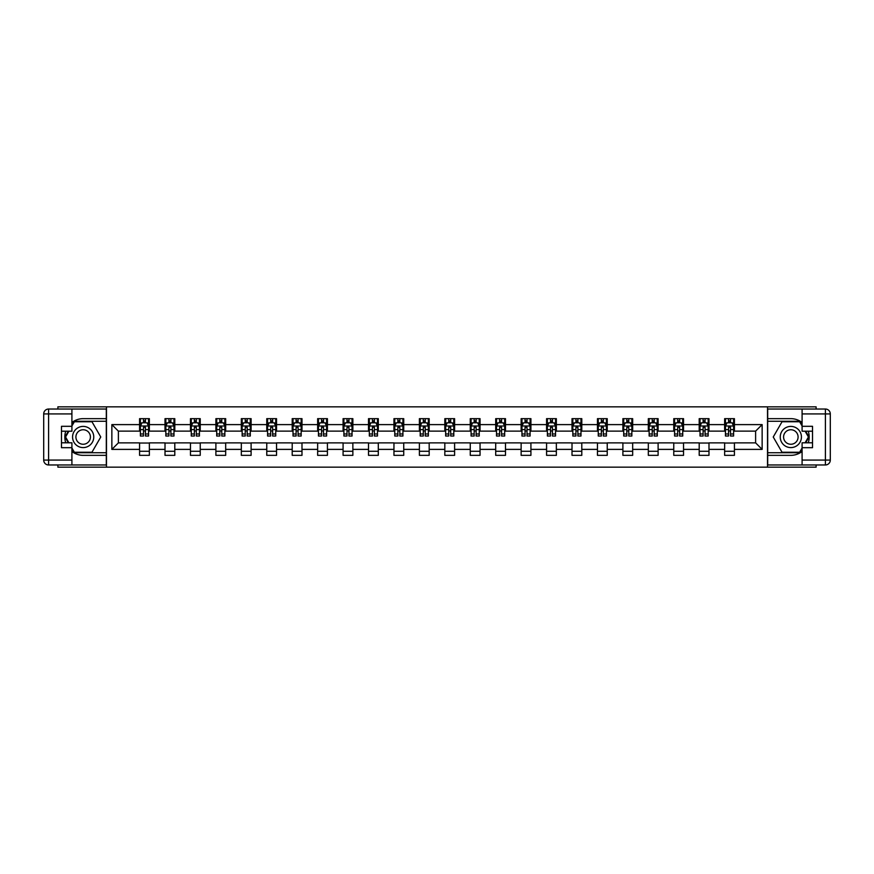 <?xml version="1.0" encoding="UTF-8"?>
<svg xmlns="http://www.w3.org/2000/svg" width="874" height="874" viewBox="0 0 874 874"><rect width="100%" height="100%" fill="white"/><g stroke="black" fill="none" stroke-linecap="round" stroke-linejoin="round"><path stroke-width="1.31" d="M57.892 464.968L57.892 467.164L816.108 467.164L816.108 464.968M816.108 409.032L816.108 406.836L767.525 406.836L767.525 467.164M767.525 406.836L57.892 406.836L57.892 409.032M106.475 467.164L106.475 406.836M734.422 424.611L734.422 418.657L724.633 418.657L724.633 424.611L708.989 424.611L708.989 418.657L699.2 418.657L699.2 424.611L683.544 424.611L683.544 418.657L673.767 418.657L673.767 424.611L658.111 424.611L658.111 418.657L648.322 418.657L648.322 424.611L632.667 424.611L632.667 418.657L622.889 418.657L622.889 424.611L607.233 424.611L607.233 418.657L597.455 418.657L597.455 424.611L581.8 424.611L581.8 418.657L572.011 418.657L572.011 424.611L556.356 424.611L556.356 418.657L546.578 418.657L546.578 424.611L530.922 424.611L530.922 418.657L521.133 418.657L521.133 424.611L505.489 424.611L505.489 418.657L495.7 418.657L495.7 424.611L480.044 424.611L480.044 418.657L470.267 418.657L470.267 424.611L454.611 424.611L454.611 418.657L444.822 418.657L444.822 424.611L429.178 424.611L429.178 418.657L419.389 418.657L419.389 424.611L403.733 424.611L403.733 418.657L393.956 418.657L393.956 424.611L378.3 424.611L378.3 418.657L368.511 418.657L368.511 424.611L352.867 424.611L352.867 418.657L343.078 418.657L343.078 424.611L327.422 424.611L327.422 418.657L317.644 418.657L317.644 424.611L301.989 424.611L301.989 418.657L292.2 418.657L292.2 424.611L276.545 424.611L276.545 418.657L266.767 418.657L266.767 424.611L251.111 424.611L251.111 418.657L241.333 418.657L241.333 424.611L225.678 424.611L225.678 418.657L215.889 418.657L215.889 424.611L200.233 424.611L200.233 418.657L190.456 418.657L190.456 424.611L174.8 424.611L174.8 418.657L165.011 418.657L165.011 424.611L149.367 424.611L149.367 418.657L139.578 418.657L139.578 424.611L111.861 424.611L111.861 449.389L118.383 442.867L139.578 442.867L139.578 455.343L149.367 455.343L149.367 442.867L165.011 442.867L165.011 455.343L174.8 455.343L174.8 442.867L190.456 442.867L190.456 455.343L200.233 455.343L200.233 442.867L215.889 442.867L215.889 455.343L225.678 455.343L225.678 442.867L241.333 442.867L241.333 455.343L251.111 455.343L251.111 442.867L266.767 442.867L266.767 455.343L276.545 455.343L276.545 442.867L292.2 442.867L292.2 455.343L301.989 455.343L301.989 442.867L317.644 442.867L317.644 455.343L327.422 455.343L327.422 442.867L343.078 442.867L343.078 455.343L352.867 455.343L352.867 442.867L368.511 442.867L368.511 455.343L378.3 455.343L378.3 442.867L393.956 442.867L393.956 455.343L403.733 455.343L403.733 442.867L419.389 442.867L419.389 455.343L429.178 455.343L429.178 442.867L444.822 442.867L444.822 455.343L454.611 455.343L454.611 442.867L470.267 442.867L470.267 455.343L480.044 455.343L480.044 442.867L495.7 442.867L495.7 455.343L505.489 455.343L505.489 442.867L521.133 442.867L521.133 455.343L530.922 455.343L530.922 442.867L546.578 442.867L546.578 455.343L556.356 455.343L556.356 442.867L572.011 442.867L572.011 455.343L581.8 455.343L581.8 442.867L597.455 442.867L597.455 455.343L607.233 455.343L607.233 442.867L622.889 442.867L622.889 455.343L632.667 455.343L632.667 442.867L648.322 442.867L648.322 455.343L658.111 455.343L658.111 442.867L673.767 442.867L673.767 455.343L683.544 455.343L683.544 442.867L699.2 442.867L699.2 455.343L708.989 455.343L708.989 442.867L724.633 442.867L724.633 455.343L734.422 455.343L734.422 442.867L755.617 442.867L755.617 431.133L734.422 431.133L734.422 424.611L762.139 424.611L762.139 449.389L734.422 449.389M724.633 449.389L708.989 449.389M699.2 449.389L683.544 449.389M673.767 449.389L658.111 449.389M648.322 449.389L632.667 449.389M622.889 449.389L607.233 449.389M597.455 449.389L581.8 449.389M572.011 449.389L556.356 449.389M546.578 449.389L530.922 449.389M521.133 449.389L505.489 449.389M495.7 449.389L480.044 449.389M470.267 449.389L454.611 449.389M444.822 449.389L429.178 449.389M419.389 449.389L403.733 449.389M393.956 449.389L378.3 449.389M368.511 449.389L352.867 449.389M343.078 449.389L327.422 449.389M317.644 449.389L301.989 449.389M292.2 449.389L276.545 449.389M266.767 449.389L251.111 449.389M241.333 449.389L225.678 449.389M215.889 449.389L200.233 449.389M190.456 449.389L174.8 449.389M165.011 449.389L149.367 449.389M139.578 449.389L111.861 449.389M724.633 424.611L724.633 431.133L708.989 431.133L708.989 424.611M699.2 424.611L699.2 431.133L683.544 431.133L683.544 424.611M673.767 424.611L673.767 431.133L658.111 431.133L658.111 424.611M648.322 424.611L648.322 431.133L632.667 431.133L632.667 424.611M622.889 424.611L622.889 431.133L607.233 431.133L607.233 424.611M597.455 424.611L597.455 431.133L581.8 431.133L581.8 424.611M572.011 424.611L572.011 431.133L556.356 431.133L556.356 424.611M546.578 424.611L546.578 431.133L530.922 431.133L530.922 424.611M521.133 424.611L521.133 431.133L505.489 431.133L505.489 424.611M495.7 424.611L495.7 431.133L480.044 431.133L480.044 424.611M470.267 424.611L470.267 431.133L454.611 431.133L454.611 424.611M444.822 424.611L444.822 431.133L429.178 431.133L429.178 424.611M419.389 424.611L419.389 431.133L403.733 431.133L403.733 424.611M393.956 424.611L393.956 431.133L378.3 431.133L378.3 424.611M368.511 424.611L368.511 431.133L352.867 431.133L352.867 424.611M343.078 424.611L343.078 431.133L327.422 431.133L327.422 424.611M317.644 424.611L317.644 431.133L301.989 431.133L301.989 424.611M292.2 424.611L292.2 431.133L276.545 431.133L276.545 424.611M266.767 424.611L266.767 431.133L251.111 431.133L251.111 424.611M241.333 424.611L241.333 431.133L225.678 431.133L225.678 424.611M215.889 424.611L215.889 431.133L200.233 431.133L200.233 424.611M190.456 424.611L190.456 431.133L174.8 431.133L174.8 424.611M165.011 424.611L165.011 431.133L149.367 431.133L149.367 424.611M139.578 424.611L139.578 431.133L118.383 431.133L111.861 424.611M118.383 431.133L118.383 442.867M762.139 449.389L755.617 442.867M755.617 431.133L762.139 424.611M139.578 422.732L140.397 422.732M143.489 422.732L145.445 422.732M148.547 422.732L149.367 422.732M139.578 430.969L140.397 430.969M143.489 430.969L145.445 430.969M148.547 430.969L149.367 430.969M139.578 443.031L149.367 443.031M139.578 451.268L149.367 451.268M165.011 443.031L174.8 443.031M165.011 451.268L174.8 451.268M165.011 422.732L165.831 422.732M168.933 422.732L170.889 422.732M173.981 422.732L174.8 422.732M165.011 430.969L165.831 430.969M168.933 430.969L170.889 430.969M173.981 430.969L174.8 430.969M190.456 443.031L200.233 443.031M190.456 451.268L200.233 451.268M190.456 422.732L191.264 422.732M194.367 422.732L196.322 422.732M199.425 422.732L200.233 422.732M190.456 430.969L191.264 430.969M194.367 430.969L196.322 430.969M199.425 430.969L200.233 430.969M215.889 443.031L225.678 443.031M215.889 451.268L225.678 451.268M215.889 422.732L216.708 422.732M219.8 422.732L221.767 422.732M224.858 422.732L225.678 422.732M215.889 430.969L216.708 430.969M219.8 430.969L221.767 430.969M224.858 430.969L225.678 430.969M241.333 443.031L251.111 443.031M241.333 451.268L251.111 451.268M241.333 422.732L242.142 422.732M245.244 422.732L247.2 422.732M250.292 422.732L251.111 422.732M241.333 430.969L242.142 430.969M245.244 430.969L247.2 430.969M250.292 430.969L251.111 430.969M266.767 443.031L276.545 443.031M266.767 451.268L276.545 451.268M266.767 422.732L267.586 422.732M270.678 422.732L272.633 422.732M275.736 422.732L276.545 422.732M266.767 430.969L267.586 430.969M270.678 430.969L272.633 430.969M275.736 430.969L276.545 430.969M292.2 443.031L301.989 443.031M292.2 451.268L301.989 451.268M292.2 422.732L293.019 422.732M296.111 422.732L298.078 422.732M301.169 422.732L301.989 422.732M292.2 430.969L293.019 430.969M296.111 430.969L298.078 430.969M301.169 430.969L301.989 430.969M317.644 443.031L327.422 443.031M317.644 451.268L327.422 451.268M317.644 422.732L318.453 422.732M321.556 422.732L323.511 422.732M326.614 422.732L327.422 422.732M317.644 430.969L318.453 430.969M321.556 430.969L323.511 430.969M326.614 430.969L327.422 430.969M343.078 443.031L352.867 443.031M343.078 451.268L352.867 451.268M343.078 422.732L343.897 422.732M346.989 422.732L348.945 422.732M352.047 422.732L352.867 422.732M343.078 430.969L343.897 430.969M346.989 430.969L348.945 430.969M352.047 430.969L352.867 430.969M368.511 443.031L378.3 443.031M368.511 451.268L378.3 451.268M368.511 422.732L369.331 422.732M372.433 422.732L374.389 422.732M377.481 422.732L378.3 422.732M368.511 430.969L369.331 430.969M372.433 430.969L374.389 430.969M377.481 430.969L378.3 430.969M393.956 443.031L403.733 443.031M393.956 451.268L403.733 451.268M393.956 422.732L394.764 422.732M397.867 422.732L399.822 422.732M402.925 422.732L403.733 422.732M393.956 430.969L394.764 430.969M397.867 430.969L399.822 430.969M402.925 430.969L403.733 430.969M419.389 443.031L429.178 443.031M419.389 451.268L429.178 451.268M419.389 422.732L420.208 422.732M423.3 422.732L425.256 422.732M428.358 422.732L429.178 422.732M419.389 430.969L420.208 430.969M423.3 430.969L425.256 430.969M428.358 430.969L429.178 430.969M444.822 443.031L454.611 443.031M444.822 451.268L454.611 451.268M444.822 422.732L445.642 422.732M448.744 422.732L450.7 422.732M453.792 422.732L454.611 422.732M444.822 430.969L445.642 430.969M448.744 430.969L450.7 430.969M453.792 430.969L454.611 430.969M470.267 443.031L480.044 443.031M470.267 451.268L480.044 451.268M470.267 422.732L471.075 422.732M474.178 422.732L476.133 422.732M479.236 422.732L480.044 422.732M470.267 430.969L471.075 430.969M474.178 430.969L476.133 430.969M479.236 430.969L480.044 430.969M495.7 443.031L505.489 443.031M495.7 451.268L505.489 451.268M495.7 422.732L496.519 422.732M499.611 422.732L501.567 422.732M504.669 422.732L505.489 422.732M495.7 430.969L496.519 430.969M499.611 430.969L501.567 430.969M504.669 430.969L505.489 430.969M521.133 443.031L530.922 443.031M521.133 451.268L530.922 451.268M521.133 422.732L521.953 422.732M525.056 422.732L527.011 422.732M530.103 422.732L530.922 422.732M521.133 430.969L521.953 430.969M525.056 430.969L527.011 430.969M530.103 430.969L530.922 430.969M546.578 443.031L556.356 443.031M546.578 451.268L556.356 451.268M546.578 422.732L547.386 422.732M550.489 422.732L552.444 422.732M555.547 422.732L556.356 422.732M546.578 430.969L547.386 430.969M550.489 430.969L552.444 430.969M555.547 430.969L556.356 430.969M572.011 443.031L581.8 443.031M572.011 451.268L581.8 451.268M572.011 422.732L572.831 422.732M575.922 422.732L577.889 422.732M580.981 422.732L581.8 422.732M572.011 430.969L572.831 430.969M575.922 430.969L577.889 430.969M580.981 430.969L581.8 430.969M597.455 443.031L607.233 443.031M597.455 451.268L607.233 451.268M597.455 422.732L598.264 422.732M601.367 422.732L603.322 422.732M606.414 422.732L607.233 422.732M597.455 430.969L598.264 430.969M601.367 430.969L603.322 430.969M606.414 430.969L607.233 430.969M622.889 443.031L632.667 443.031M622.889 451.268L632.667 451.268M622.889 422.732L623.708 422.732M626.8 422.732L628.756 422.732M631.858 422.732L632.667 422.732M622.889 430.969L623.708 430.969M626.8 430.969L628.756 430.969M631.858 430.969L632.667 430.969M648.322 443.031L658.111 443.031M648.322 451.268L658.111 451.268M648.322 422.732L649.142 422.732M652.233 422.732L654.2 422.732M657.292 422.732L658.111 422.732M648.322 430.969L649.142 430.969M652.233 430.969L654.2 430.969M657.292 430.969L658.111 430.969M673.767 443.031L683.544 443.031M673.767 451.268L683.544 451.268M673.767 422.732L674.575 422.732M677.678 422.732L679.633 422.732M682.736 422.732L683.544 422.732M673.767 430.969L674.575 430.969M677.678 430.969L679.633 430.969M682.736 430.969L683.544 430.969M699.2 443.031L708.989 443.031M699.2 451.268L708.989 451.268M699.2 422.732L700.019 422.732M703.111 422.732L705.067 422.732M708.169 422.732L708.989 422.732M699.2 430.969L700.019 430.969M703.111 430.969L705.067 430.969M708.169 430.969L708.989 430.969M724.633 443.031L734.422 443.031M724.633 451.268L734.422 451.268M724.633 422.732L725.453 422.732M728.555 422.732L730.511 422.732M733.603 422.732L734.422 422.732M724.633 430.969L725.453 430.969M728.555 430.969L730.511 430.969M733.603 430.969L734.422 430.969M145.445 420.776L143.489 420.776M148.547 433.974L145.445 433.974L145.445 436.017L148.547 436.017L148.547 426.075L146.919 422.808L142.025 422.808L140.397 426.075L140.397 436.017L143.489 436.017L143.489 433.974L140.397 433.974M140.397 426.075L140.397 418.657M148.547 426.075L148.547 418.657M143.489 422.808L143.489 418.657M145.445 418.657L145.445 422.808M145.445 433.974L145.445 427.299L143.489 427.299L143.489 433.974M88.46 427.823A10.597 10.597 0 0 0 73.984 431.701A10.597 10.597 0 0 0 77.862 446.177A10.597 10.597 0 0 0 92.338 442.299A10.597 10.597 0 0 0 88.46 427.823M86.788 430.718A7.254 7.254 0 0 0 76.879 433.373A7.254 7.254 0 0 0 79.534 443.282A7.254 7.254 0 0 0 89.443 440.627A7.254 7.254 0 0 0 86.788 430.718M71.908 425.999L74.356 421.749L91.967 421.749L100.761 437L91.967 452.251L74.356 452.251L71.908 448.001M68.893 442.79L65.561 437L68.893 431.21M796.138 427.823A10.597 10.597 0 0 0 781.662 431.701A10.597 10.597 0 0 0 785.54 446.177A10.597 10.597 0 0 0 800.016 442.299A10.597 10.597 0 0 0 796.138 427.823M794.466 430.718A7.254 7.254 0 0 0 784.557 433.373A7.254 7.254 0 0 0 787.212 443.282A7.254 7.254 0 0 0 797.121 440.627A7.254 7.254 0 0 0 794.466 430.718M802.092 448.001L799.644 452.251L782.033 452.251L773.239 437L782.033 421.749L799.644 421.749L802.092 425.999M805.107 431.21L808.439 437L805.107 442.79M71.908 451.487A18.343 18.343 0 0 0 83.161 455.343L106.311 455.343L106.311 464.968L48.594 464.968A4.894 4.894 0 0 1 43.7 460.074L43.7 413.926A4.894 4.894 0 0 1 48.594 409.032L71.908 409.032L71.908 431.21L61.475 431.21M71.908 409.032L106.311 409.032L106.311 418.657L83.161 418.657A18.343 18.343 0 0 0 71.908 422.513M65.758 431.21A18.343 18.343 0 0 0 65.758 442.79M106.311 455.343L106.311 418.657M61.475 442.79L71.908 442.79L71.908 464.968M71.908 426.315L61.475 426.315L61.475 447.685L71.908 447.685M106.311 421.268L74.072 421.268L71.908 425.015M71.908 448.985L74.072 452.732L106.311 452.732M68.336 431.21L64.993 437L68.336 442.79M802.092 422.513A18.343 18.343 0 0 0 790.839 418.657L767.689 418.657L767.689 409.032L825.406 409.032A4.894 4.894 0 0 1 830.3 413.926L830.3 460.074A4.894 4.894 0 0 1 825.406 464.968L802.092 464.968L802.092 442.79L812.525 442.79M802.092 464.968L767.689 464.968L767.689 455.343L790.839 455.343A18.343 18.343 0 0 0 802.092 451.487M808.242 442.79A18.343 18.343 0 0 0 808.242 431.21M767.689 418.657L767.689 455.343M812.525 431.21L802.092 431.21L802.092 409.032M802.092 447.685L812.525 447.685L812.525 426.315L802.092 426.315M767.689 452.732L799.929 452.732L802.092 448.985M802.092 425.015L799.929 421.268L767.689 421.268M805.664 442.79L809.007 437L805.664 431.21M170.889 420.776L168.933 420.776M173.981 433.974L170.889 433.974L170.889 436.017L173.981 436.017L173.981 426.075L172.353 422.808L167.458 422.808L165.831 426.075L165.831 436.017L168.933 436.017L168.933 433.974L165.831 433.974M165.831 426.075L165.831 418.657M173.981 426.075L173.981 418.657M168.933 422.808L168.933 418.657M170.889 418.657L170.889 422.808M170.889 433.974L170.889 427.299L168.933 427.299L168.933 433.974M196.322 420.776L194.367 420.776M199.425 433.974L196.322 433.974L196.322 436.017L199.425 436.017L199.425 426.075L197.786 422.808L192.903 422.808L191.264 426.075L191.264 436.017L194.367 436.017L194.367 433.974L191.264 433.974M191.264 426.075L191.264 418.657M199.425 426.075L199.425 418.657M194.367 422.808L194.367 418.657M196.322 418.657L196.322 422.808M196.322 433.974L196.322 427.299L194.367 427.299L194.367 433.974M221.767 420.776L219.8 420.776M224.858 433.974L221.767 433.974L221.767 436.017L224.858 436.017L224.858 426.075L223.231 422.808L218.336 422.808L216.708 426.075L216.708 436.017L219.8 436.017L219.8 433.974L216.708 433.974M216.708 426.075L216.708 418.657M224.858 426.075L224.858 418.657M219.8 422.808L219.8 418.657M221.767 418.657L221.767 422.808M221.767 433.974L221.767 427.299L219.8 427.299L219.8 433.974M247.2 420.776L245.244 420.776M250.292 433.974L247.2 433.974L247.2 436.017L250.292 436.017L250.292 426.075L248.664 422.808L243.77 422.808L242.142 426.075L242.142 436.017L245.244 436.017L245.244 433.974L242.142 433.974M242.142 426.075L242.142 418.657M250.292 426.075L250.292 418.657M245.244 422.808L245.244 418.657M247.2 418.657L247.2 422.808M247.2 433.974L247.2 427.299L245.244 427.299L245.244 433.974M272.633 420.776L270.678 420.776M275.736 433.974L272.633 433.974L272.633 436.017L275.736 436.017L275.736 426.075L274.108 422.808L269.214 422.808L267.586 426.075L267.586 436.017L270.678 436.017L270.678 433.974L267.586 433.974M267.586 426.075L267.586 418.657M275.736 426.075L275.736 418.657M270.678 422.808L270.678 418.657M272.633 418.657L272.633 422.808M272.633 433.974L272.633 427.299L270.678 427.299L270.678 433.974M298.078 420.776L296.111 420.776M301.169 433.974L298.078 433.974L298.078 436.017L301.169 436.017L301.169 426.075L299.542 422.808L294.647 422.808L293.019 426.075L293.019 436.017L296.111 436.017L296.111 433.974L293.019 433.974M293.019 426.075L293.019 418.657M301.169 426.075L301.169 418.657M296.111 422.808L296.111 418.657M298.078 418.657L298.078 422.808M298.078 433.974L298.078 427.299L296.111 427.299L296.111 433.974M323.511 420.776L321.556 420.776M326.614 433.974L323.511 433.974L323.511 436.017L326.614 436.017L326.614 426.075L324.975 422.808L320.092 422.808L318.453 426.075L318.453 436.017L321.556 436.017L321.556 433.974L318.453 433.974M318.453 426.075L318.453 418.657M326.614 426.075L326.614 418.657M321.556 422.808L321.556 418.657M323.511 418.657L323.511 422.808M323.511 433.974L323.511 427.299L321.556 427.299L321.556 433.974M348.945 420.776L346.989 420.776M352.047 433.974L348.945 433.974L348.945 436.017L352.047 436.017L352.047 426.075L350.419 422.808L345.525 422.808L343.897 426.075L343.897 436.017L346.989 436.017L346.989 433.974L343.897 433.974M343.897 426.075L343.897 418.657M352.047 426.075L352.047 418.657M346.989 422.808L346.989 418.657M348.945 418.657L348.945 422.808M348.945 433.974L348.945 427.299L346.989 427.299L346.989 433.974M374.389 420.776L372.433 420.776M377.481 433.974L374.389 433.974L374.389 436.017L377.481 436.017L377.481 426.075L375.853 422.808L370.958 422.808L369.331 426.075L369.331 436.017L372.433 436.017L372.433 433.974L369.331 433.974M369.331 426.075L369.331 418.657M377.481 426.075L377.481 418.657M372.433 422.808L372.433 418.657M374.389 418.657L374.389 422.808M374.389 433.974L374.389 427.299L372.433 427.299L372.433 433.974M399.822 420.776L397.867 420.776M402.925 433.974L399.822 433.974L399.822 436.017L402.925 436.017L402.925 426.075L401.286 422.808L396.403 422.808L394.764 426.075L394.764 436.017L397.867 436.017L397.867 433.974L394.764 433.974M394.764 426.075L394.764 418.657M402.925 426.075L402.925 418.657M397.867 422.808L397.867 418.657M399.822 418.657L399.822 422.808M399.822 433.974L399.822 427.299L397.867 427.299L397.867 433.974M425.256 420.776L423.3 420.776M428.358 433.974L425.256 433.974L425.256 436.017L428.358 436.017L428.358 426.075L426.731 422.808L421.836 422.808L420.208 426.075L420.208 436.017L423.3 436.017L423.3 433.974L420.208 433.974M420.208 426.075L420.208 418.657M428.358 426.075L428.358 418.657M423.3 422.808L423.3 418.657M425.256 418.657L425.256 422.808M425.256 433.974L425.256 427.299L423.3 427.299L423.3 433.974M450.7 420.776L448.744 420.776M453.792 433.974L450.7 433.974L450.7 436.017L453.792 436.017L453.792 426.075L452.164 422.808L447.269 422.808L445.642 426.075L445.642 436.017L448.744 436.017L448.744 433.974L445.642 433.974M445.642 426.075L445.642 418.657M453.792 426.075L453.792 418.657M448.744 422.808L448.744 418.657M450.7 418.657L450.7 422.808M450.7 433.974L450.7 427.299L448.744 427.299L448.744 433.974M476.133 420.776L474.178 420.776M479.236 433.974L476.133 433.974L476.133 436.017L479.236 436.017L479.236 426.075L477.597 422.808L472.714 422.808L471.075 426.075L471.075 436.017L474.178 436.017L474.178 433.974L471.075 433.974M471.075 426.075L471.075 418.657M479.236 426.075L479.236 418.657M474.178 422.808L474.178 418.657M476.133 418.657L476.133 422.808M476.133 433.974L476.133 427.299L474.178 427.299L474.178 433.974M501.567 420.776L499.611 420.776M504.669 433.974L501.567 433.974L501.567 436.017L504.669 436.017L504.669 426.075L503.042 422.808L498.147 422.808L496.519 426.075L496.519 436.017L499.611 436.017L499.611 433.974L496.519 433.974M496.519 426.075L496.519 418.657M504.669 426.075L504.669 418.657M499.611 422.808L499.611 418.657M501.567 418.657L501.567 422.808M501.567 433.974L501.567 427.299L499.611 427.299L499.611 433.974M527.011 420.776L525.056 420.776M530.103 433.974L527.011 433.974L527.011 436.017L530.103 436.017L530.103 426.075L528.475 422.808L523.581 422.808L521.953 426.075L521.953 436.017L525.056 436.017L525.056 433.974L521.953 433.974M521.953 426.075L521.953 418.657M530.103 426.075L530.103 418.657M525.056 422.808L525.056 418.657M527.011 418.657L527.011 422.808M527.011 433.974L527.011 427.299L525.056 427.299L525.056 433.974M552.444 420.776L550.489 420.776M555.547 433.974L552.444 433.974L552.444 436.017L555.547 436.017L555.547 426.075L553.908 422.808L549.025 422.808L547.386 426.075L547.386 436.017L550.489 436.017L550.489 433.974L547.386 433.974M547.386 426.075L547.386 418.657M555.547 426.075L555.547 418.657M550.489 422.808L550.489 418.657M552.444 418.657L552.444 422.808M552.444 433.974L552.444 427.299L550.489 427.299L550.489 433.974M577.889 420.776L575.922 420.776M580.981 433.974L577.889 433.974L577.889 436.017L580.981 436.017L580.981 426.075L579.353 422.808L574.458 422.808L572.831 426.075L572.831 436.017L575.922 436.017L575.922 433.974L572.831 433.974M572.831 426.075L572.831 418.657M580.981 426.075L580.981 418.657M575.922 422.808L575.922 418.657M577.889 418.657L577.889 422.808M577.889 433.974L577.889 427.299L575.922 427.299L575.922 433.974M603.322 420.776L601.367 420.776M606.414 433.974L603.322 433.974L603.322 436.017L606.414 436.017L606.414 426.075L604.786 422.808L599.892 422.808L598.264 426.075L598.264 436.017L601.367 436.017L601.367 433.974L598.264 433.974M598.264 426.075L598.264 418.657M606.414 426.075L606.414 418.657M601.367 422.808L601.367 418.657M603.322 418.657L603.322 422.808M603.322 433.974L603.322 427.299L601.367 427.299L601.367 433.974M628.756 420.776L626.8 420.776M631.858 433.974L628.756 433.974L628.756 436.017L631.858 436.017L631.858 426.075L630.23 422.808L625.336 422.808L623.708 426.075L623.708 436.017L626.8 436.017L626.8 433.974L623.708 433.974M623.708 426.075L623.708 418.657M631.858 426.075L631.858 418.657M626.8 422.808L626.8 418.657M628.756 418.657L628.756 422.808M628.756 433.974L628.756 427.299L626.8 427.299L626.8 433.974M654.2 420.776L652.233 420.776M657.292 433.974L654.2 433.974L654.2 436.017L657.292 436.017L657.292 426.075L655.664 422.808L650.769 422.808L649.142 426.075L649.142 436.017L652.233 436.017L652.233 433.974L649.142 433.974M649.142 426.075L649.142 418.657M657.292 426.075L657.292 418.657M652.233 422.808L652.233 418.657M654.2 418.657L654.2 422.808M654.2 433.974L654.2 427.299L652.233 427.299L652.233 433.974M679.633 420.776L677.678 420.776M682.736 433.974L679.633 433.974L679.633 436.017L682.736 436.017L682.736 426.075L681.097 422.808L676.214 422.808L674.575 426.075L674.575 436.017L677.678 436.017L677.678 433.974L674.575 433.974M674.575 426.075L674.575 418.657M682.736 426.075L682.736 418.657M677.678 422.808L677.678 418.657M679.633 418.657L679.633 422.808M679.633 433.974L679.633 427.299L677.678 427.299L677.678 433.974M705.067 420.776L703.111 420.776M708.169 433.974L705.067 433.974L705.067 436.017L708.169 436.017L708.169 426.075L706.542 422.808L701.647 422.808L700.019 426.075L700.019 436.017L703.111 436.017L703.111 433.974L700.019 433.974M700.019 426.075L700.019 418.657M708.169 426.075L708.169 418.657M703.111 422.808L703.111 418.657M705.067 418.657L705.067 422.808M705.067 433.974L705.067 427.299L703.111 427.299L703.111 433.974M730.511 420.776L728.555 420.776M733.603 433.974L730.511 433.974L730.511 436.017L733.603 436.017L733.603 426.075L731.975 422.808L727.081 422.808L725.453 426.075L725.453 436.017L728.555 436.017L728.555 433.974L725.453 433.974M725.453 426.075L725.453 418.657M733.603 426.075L733.603 418.657M728.555 422.808L728.555 418.657M730.511 418.657L730.511 422.808M730.511 433.974L730.511 427.299L728.555 427.299L728.555 433.974M148.504 425.999L140.43 425.999M140.397 423.005L141.927 423.005M147.018 423.005L148.547 423.005M143.489 429.604L140.397 429.604M148.547 429.604L145.445 429.604M145.445 421.814L143.489 421.814M71.908 413.926L48.594 413.926L48.594 460.074L71.908 460.074M43.7 413.926L48.594 413.926L48.594 409.032M48.594 464.968L48.594 460.074L43.7 460.074M802.092 460.074L825.406 460.074L825.406 413.926L802.092 413.926M830.3 460.074L825.406 460.074L825.406 464.968M825.406 409.032L825.406 413.926L830.3 413.926M173.948 425.999L165.874 425.999M165.831 423.005L167.36 423.005M172.451 423.005L173.981 423.005M168.933 429.604L165.831 429.604M173.981 429.604L170.889 429.604M170.889 421.814L168.933 421.814M199.381 425.999L191.308 425.999M191.264 423.005L192.804 423.005M197.885 423.005L199.425 423.005M194.367 429.604L191.264 429.604M199.425 429.604L196.322 429.604M196.322 421.814L194.367 421.814M224.815 425.999L216.752 425.999M216.708 423.005L218.238 423.005M223.329 423.005L224.858 423.005M219.8 429.604L216.708 429.604M224.858 429.604L221.767 429.604M221.767 421.814L219.8 421.814M250.259 425.999L242.185 425.999M242.142 423.005L243.671 423.005M248.762 423.005L250.292 423.005M245.244 429.604L242.142 429.604M250.292 429.604L247.2 429.604M247.2 421.814L245.244 421.814M275.692 425.999L267.619 425.999M267.586 423.005L269.116 423.005M274.207 423.005L275.736 423.005M270.678 429.604L267.586 429.604M275.736 429.604L272.633 429.604M272.633 421.814L270.678 421.814M301.126 425.999L293.063 425.999M293.019 423.005L294.549 423.005M299.64 423.005L301.169 423.005M296.111 429.604L293.019 429.604M301.169 429.604L298.078 429.604M298.078 421.814L296.111 421.814M326.57 425.999L318.497 425.999M318.453 423.005L319.993 423.005M325.073 423.005L326.614 423.005M321.556 429.604L318.453 429.604M326.614 429.604L323.511 429.604M323.511 421.814L321.556 421.814M352.003 425.999L343.93 425.999M343.897 423.005L345.427 423.005M350.518 423.005L352.047 423.005M346.989 429.604L343.897 429.604M352.047 429.604L348.945 429.604M348.945 421.814L346.989 421.814M377.448 425.999L369.374 425.999M369.331 423.005L370.86 423.005M375.951 423.005L377.481 423.005M372.433 429.604L369.331 429.604M377.481 429.604L374.389 429.604M374.389 421.814L372.433 421.814M402.881 425.999L394.808 425.999M394.764 423.005L396.304 423.005M401.385 423.005L402.925 423.005M397.867 429.604L394.764 429.604M402.925 429.604L399.822 429.604M399.822 421.814L397.867 421.814M428.315 425.999L420.241 425.999M420.208 423.005L421.738 423.005M426.829 423.005L428.358 423.005M423.3 429.604L420.208 429.604M428.358 429.604L425.256 429.604M425.256 421.814L423.3 421.814M453.759 425.999L445.685 425.999M445.642 423.005L447.171 423.005M452.262 423.005L453.792 423.005M448.744 429.604L445.642 429.604M453.792 429.604L450.7 429.604M450.7 421.814L448.744 421.814M479.192 425.999L471.119 425.999M471.075 423.005L472.616 423.005M477.696 423.005L479.236 423.005M474.178 429.604L471.075 429.604M479.236 429.604L476.133 429.604M476.133 421.814L474.178 421.814M504.626 425.999L496.552 425.999M496.519 423.005L498.049 423.005M503.14 423.005L504.669 423.005M499.611 429.604L496.519 429.604M504.669 429.604L501.567 429.604M501.567 421.814L499.611 421.814M530.07 425.999L521.996 425.999M521.953 423.005L523.482 423.005M528.573 423.005L530.103 423.005M525.056 429.604L521.953 429.604M530.103 429.604L527.011 429.604M527.011 421.814L525.056 421.814M555.503 425.999L547.43 425.999M547.386 423.005L548.927 423.005M554.007 423.005L555.547 423.005M550.489 429.604L547.386 429.604M555.547 429.604L552.444 429.604M552.444 421.814L550.489 421.814M580.937 425.999L572.874 425.999M572.831 423.005L574.36 423.005M579.451 423.005L580.981 423.005M575.922 429.604L572.831 429.604M580.981 429.604L577.889 429.604M577.889 421.814L575.922 421.814M606.381 425.999L598.308 425.999M598.264 423.005L599.793 423.005M604.884 423.005L606.414 423.005M601.367 429.604L598.264 429.604M606.414 429.604L603.322 429.604M603.322 421.814L601.367 421.814M631.815 425.999L623.741 425.999M623.708 423.005L625.238 423.005M630.329 423.005L631.858 423.005M626.8 429.604L623.708 429.604M631.858 429.604L628.756 429.604M628.756 421.814L626.8 421.814M657.248 425.999L649.185 425.999M649.142 423.005L650.671 423.005M655.762 423.005L657.292 423.005M652.233 429.604L649.142 429.604M657.292 429.604L654.2 429.604M654.2 421.814L652.233 421.814M682.692 425.999L674.619 425.999M674.575 423.005L676.115 423.005M681.196 423.005L682.736 423.005M677.678 429.604L674.575 429.604M682.736 429.604L679.633 429.604M679.633 421.814L677.678 421.814M708.126 425.999L700.052 425.999M700.019 423.005L701.549 423.005M706.64 423.005L708.169 423.005M703.111 429.604L700.019 429.604M708.169 429.604L705.067 429.604M705.067 421.814L703.111 421.814M733.57 425.999L725.496 425.999M725.453 423.005L726.982 423.005M732.073 423.005L733.603 423.005M728.555 429.604L725.453 429.604M733.603 429.604L730.511 429.604M730.511 421.814L728.555 421.814"/></g></svg>
